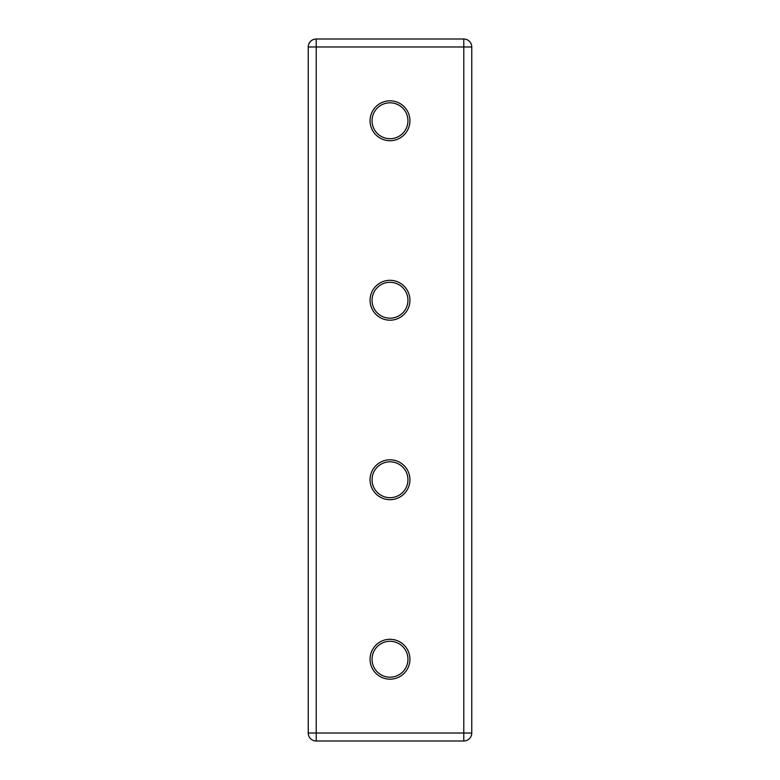 <?xml version="1.0" encoding="UTF-8"?>
<svg xmlns="http://www.w3.org/2000/svg" width="780" height="780" viewBox="0 0 780 780"><rect width="100%" height="100%" fill="white"/><g stroke="black" fill="none" stroke-linecap="round" stroke-linejoin="round"><path stroke-width="1.17" d="M390 679.175A19.939 19.939 0 0 1 370.061 659.236A19.939 19.939 0 0 1 390 639.288A19.939 19.939 0 0 1 409.939 659.236A19.939 19.939 0 0 1 390 679.175M390 641.287A17.95 17.95 0 0 0 372.05 659.236A17.95 17.95 0 0 0 390 677.186A17.95 17.95 0 0 0 407.95 659.236A17.95 17.95 0 0 0 390 641.287M390 499.688A19.939 19.939 0 0 1 370.061 479.749A19.939 19.939 0 0 1 390 459.8A19.939 19.939 0 0 1 409.939 479.749A19.939 19.939 0 0 1 390 499.688M390 461.799A17.95 17.95 0 0 0 372.05 479.749A17.95 17.95 0 0 0 390 497.689A17.95 17.95 0 0 0 407.95 479.749A17.95 17.95 0 0 0 390 461.799M390 320.2A19.939 19.939 0 0 1 370.061 300.251A19.939 19.939 0 0 1 390 280.312A19.939 19.939 0 0 1 409.939 300.251A19.939 19.939 0 0 1 390 320.2M390 282.311A17.95 17.95 0 0 0 372.05 300.251A17.95 17.95 0 0 0 390 318.201A17.95 17.95 0 0 0 407.95 300.251A17.95 17.95 0 0 0 390 282.311M390 140.712A19.939 19.939 0 0 1 370.061 120.763A19.939 19.939 0 0 1 390 100.825A19.939 19.939 0 0 1 409.939 120.763A19.939 19.939 0 0 1 390 140.712M390 102.814A17.95 17.95 0 0 0 372.05 120.763A17.95 17.95 0 0 0 390 138.713A17.95 17.95 0 0 0 407.95 120.763A17.95 17.95 0 0 0 390 102.814M308.236 733.024L308.236 46.975A7.975 7.975 0 0 1 316.212 39L463.788 39A7.975 7.975 0 0 1 471.764 46.975L471.764 733.024A7.975 7.975 0 0 1 463.788 741L316.212 741A7.975 7.975 0 0 1 308.236 733.024A7.975 7.975 0 0 0 316.212 741L316.212 733.024L463.788 733.024L463.788 46.975L316.212 46.975L316.212 733.024L308.236 733.024M463.788 39A7.975 7.975 0 0 1 471.764 46.975L463.788 46.975L463.788 39M308.236 46.975A7.975 7.975 0 0 1 316.212 39L316.212 46.975L308.236 46.975M471.764 733.024A7.975 7.975 0 0 1 463.788 741L463.788 733.024L471.764 733.024"/></g></svg>
